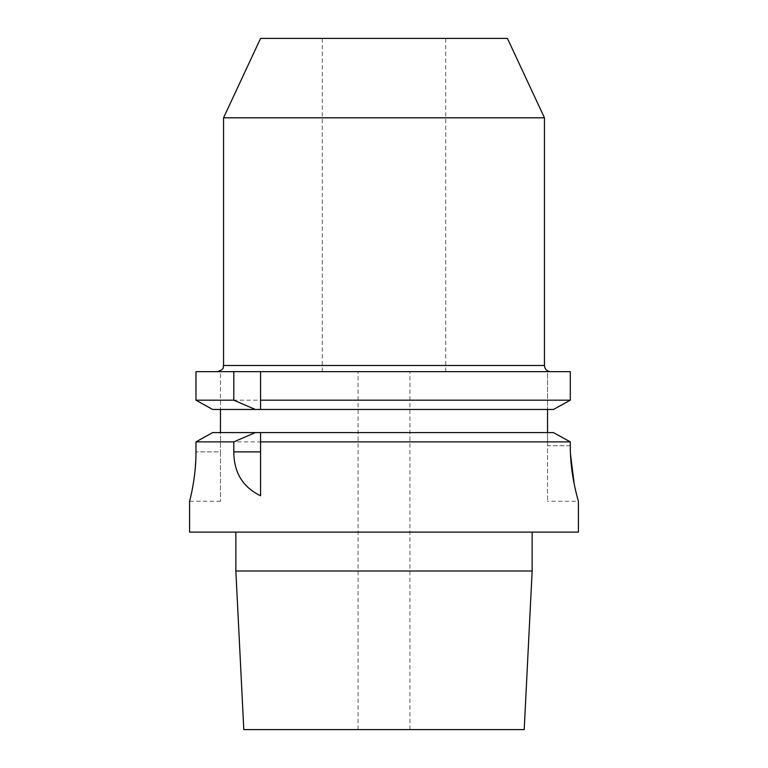 <?xml version="1.0" encoding="UTF-8"?>
<svg xmlns="http://www.w3.org/2000/svg" width="768" height="768" viewBox="0 0 768 768"><rect width="100%" height="100%" fill="white"/><g stroke="black" fill="none" stroke-linecap="round" stroke-linejoin="round"><path stroke-width="0.58" stroke-dasharray="3.84 2.88" d="M384 371.654L220.454 371.654L384 371.654M195.974 371.654L220.454 371.654L220.454 409.459L220.454 371.654L195.974 371.654L570.298 371.654L547.546 371.654L550.627 371.654L547.546 371.654L547.546 409.459L547.546 371.654L570.298 371.654L570.298 400.186L195.974 400.186L195.974 371.654M524.198 729.6L243.802 729.6M235.853 570.998L532.147 570.998M189.6 532.118L578.4 532.118M212.63 432.605L553.469 432.605L547.546 432.605L547.546 501.254L547.546 445.718L570.298 445.718L570.298 441.869L195.974 441.869L195.811 459.792M570.298 446.016L570.49 454.186M574.262 484.378L578.4 501.254L547.546 501.254M220.454 432.605L547.546 432.605L220.454 432.605L220.454 451.882L220.454 409.459L553.469 409.459L547.546 409.459L547.546 432.605L553.469 432.605M570.298 445.718L547.546 445.718L547.546 432.605M220.454 451.882L220.454 501.254L220.454 451.882L195.974 451.882L220.454 451.882M553.469 409.459L547.546 409.459M212.63 409.459L220.454 409.459M260.573 495.773L260.573 441.869M220.454 501.254L189.6 501.254L191.52 493.056M192.49 488.256L193.555 482.112M194.525 475.238L195.302 467.75M544.454 117.811L223.546 117.811M260.573 38.4L507.427 38.4M544.454 365.482L223.546 365.482M409.92 729.6L409.92 371.654M358.08 729.6L358.08 371.654M322.282 371.654L322.282 38.4M445.718 371.654L445.718 38.4"/><path stroke-width="1.15" d="M212.63 409.459L195.974 400.186L233.808 400.186L255.274 409.459L212.63 409.459L195.974 400.186L195.974 371.654L570.298 371.654L570.298 400.186L553.469 409.459L260.573 409.459L260.573 400.186L570.298 400.186L553.469 409.459M235.853 570.998L532.147 570.998L524.198 729.6L243.802 729.6L235.853 570.998L235.853 532.118M189.6 501.254L189.6 532.118L578.4 532.118L578.4 501.254M212.63 432.605L195.974 441.869L212.63 432.605L260.573 432.605L260.573 441.869L570.298 441.869L570.298 445.718C570.058 475.181 578.698 502.051 578.4 501.254C578.698 502.051 570.067 475.219 570.298 445.718L570.298 446.016M570.49 454.186L574.262 484.378M570.298 441.869L553.469 432.605L570.298 441.869M260.573 451.882L233.808 451.882C233.894 472.55 242.813 487.181 260.573 495.773L260.573 432.605L553.469 432.605M233.808 451.882L233.808 441.869L195.974 441.869L195.974 451.882C196.128 479.635 188.717 504.23 189.638 501.091C190.032 499.594 196.176 476.64 195.974 451.882M233.808 441.869L255.274 432.605M260.573 400.186L260.573 371.654L260.573 409.459L255.274 409.459M233.808 400.186L233.808 371.654M220.454 432.605L220.454 409.459M547.546 432.605L547.546 409.459M191.52 493.056L192.49 488.256M193.555 482.112L194.525 475.238M195.302 467.75L195.811 459.792M544.454 365.482L223.546 365.482L223.546 117.811L544.454 117.811L544.454 365.482C544.819 369.235 546.883 371.29 550.627 371.654M544.454 117.811L507.427 38.4L260.573 38.4L223.546 117.811M532.147 570.998L532.147 532.118M223.546 365.482C222.355 367.315 225.811 368.726 217.373 371.654"/></g></svg>
